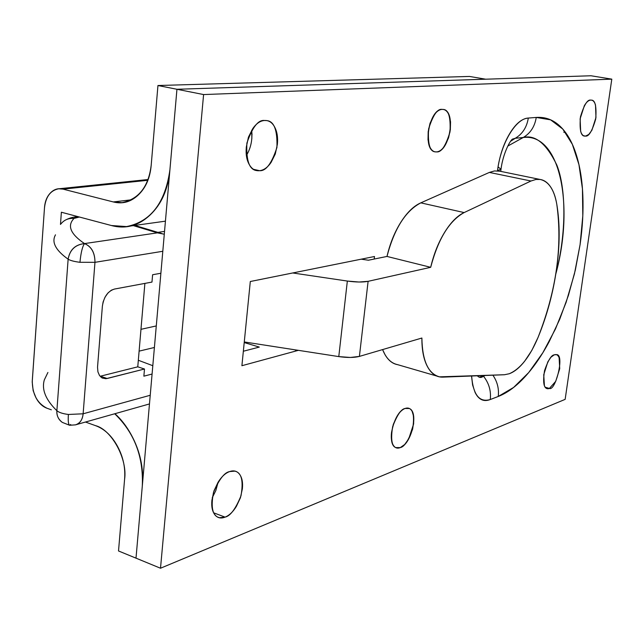 <?xml version="1.0" encoding="UTF-8"?>
<svg xmlns="http://www.w3.org/2000/svg" width="644" height="644" viewBox="0 0 644 644"><rect width="100%" height="100%" fill="white"/><g stroke="black" fill="none" stroke-linecap="round" stroke-linejoin="round"><path stroke-width="0.97" d="M583.665 135.747L584.688 136.077C580.84 136.142 579.423 129.75 580.437 116.91C584.019 104.98 587.449 99.377 590.709 100.102C588.519 100.239 586.386 102.138 584.309 105.785L580.123 118.818L580.663 131.408C581.733 134.765 583.359 136.327 585.549 136.093L588.769 134.467L591.868 130.289L595.966 117.482L595.507 105.012C594.484 101.615 592.891 99.981 590.709 100.102L591.393 100.126C595.201 100.029 596.642 106.316 595.724 118.987C592.247 130.933 588.858 136.633 585.549 136.093L583.665 135.747M400.294 447.596L396.873 447.974C391.882 447.008 390.473 439.908 392.663 426.658C397.082 415.026 401.236 408.964 405.124 408.465C402.073 409.568 399.216 412.442 396.551 417.095L393.299 424.404L391.552 432.309C390.892 437.767 391.423 441.985 393.146 444.972C394.869 447.926 397.251 448.804 400.294 447.596L404.69 444.505L408.739 438.862L413.617 423.961L413.754 416.813L412.152 411.403C410.51 408.368 408.167 407.394 405.124 408.465L408.264 408.175C413.207 409.061 414.664 416.04 412.627 429.097C408.344 440.729 404.239 446.904 400.294 447.596L404.69 444.505L408.739 438.862L413.617 423.961L413.754 416.813L412.152 411.403C410.51 408.368 408.167 407.394 405.124 408.473L409.326 408.529C418.994 411.999 411.597 443.982 400.294 447.596L395.77 447.588C386.086 444.07 393.862 411.516 405.124 408.473C402.073 409.568 399.216 412.442 396.551 417.095L393.299 424.404L391.552 432.309C390.892 437.767 391.423 441.985 393.146 444.972C394.869 447.934 397.251 448.804 400.294 447.596M213.655 512.817L225.078 517.132L219.371 517.72C212.576 516.053 210.612 507.633 213.486 492.467C219.073 479.386 224.45 472.422 229.618 471.585C225.4 473.099 221.552 476.665 218.066 482.259L213.921 490.986L211.908 500.267C211.304 506.635 212.295 511.457 214.879 514.749C217.479 518.009 220.876 518.798 225.078 517.132C229.272 515.45 233.048 511.851 236.404 506.329L240.413 497.788L242.377 488.74C243.005 482.541 242.088 477.759 239.632 474.387C237.153 471.03 233.82 470.088 229.618 471.585L234.859 471.134C241.581 472.672 243.617 480.899 240.985 495.824C235.624 508.929 230.319 516.029 225.078 517.132L213.655 512.817M436.769 151.887L435.304 151.847C429.918 151.678 427.688 144.039 428.606 128.929C433.018 115.091 437.493 108.586 442.009 109.4C438.95 109.593 436.06 111.863 433.348 116.202L430.023 123.326L428.188 131.65L428.01 139.812L429.645 146.478C431.335 150.406 433.718 152.209 436.769 151.887C439.828 151.541 442.67 149.223 445.302 144.916L448.53 137.905L450.333 129.782L450.542 121.772L449.005 115.115C447.395 111.13 445.06 109.23 442.009 109.4L443.185 109.448C448.506 109.552 450.776 117.047 450.011 131.923C445.777 145.794 441.365 152.443 436.769 151.887C439.828 151.541 442.67 149.223 445.302 144.916L448.53 137.905L450.333 129.782L450.542 121.772L449.005 115.115C447.395 111.13 445.06 109.23 442.009 109.4C438.95 109.593 436.06 111.863 433.348 116.202L430.023 123.326L428.188 131.65L428.01 139.812L429.645 146.478C431.335 150.406 433.718 152.209 436.769 151.887C449.641 151.549 456.258 111.798 443.748 109.569M253.712 169.364L259.564 170.684L257.037 170.62C249.461 170.048 246.08 160.879 246.885 143.113C252.416 127.126 258.308 119.591 264.555 120.5C260.265 120.774 256.32 123.487 252.738 128.655L248.439 137.14L246.322 147.009C245.654 154.037 246.62 159.857 249.22 164.486C251.836 169.074 255.282 171.143 259.564 170.684C263.831 170.217 267.695 167.416 271.148 162.296L275.294 153.98L277.363 144.385C278.055 137.558 277.17 131.811 274.698 127.142C272.219 122.473 268.838 120.251 264.555 120.5L266.576 120.589C274.038 121.04 277.492 129.999 276.936 147.452C271.704 163.504 265.916 171.248 259.564 170.684L253.712 169.364M545.251 387.245L549.404 388.421L547.352 388.662C543.705 388.155 542.763 382.15 544.534 370.646C548.092 360.374 551.312 355.11 554.21 354.852L550.958 357.203L547.819 361.864L543.737 374.728L544.413 385.756C545.532 388.413 547.199 389.298 549.404 388.421L555.724 381.329L559.716 368.682L559.121 357.742C558.05 355.037 556.416 354.079 554.21 354.852L556.102 354.667C565.319 353.009 555.49 391.528 549.404 388.421L545.251 387.245M136.005 558.155L176.947 89.275L591.015 75.767L176.947 89.275L136.005 558.155L160.509 568.233L203.593 94.563L611.8 79.148L565.15 399.361L160.509 568.233L203.593 94.563L176.947 89.275L203.593 94.563L611.8 79.148L591.015 75.767L611.8 79.148L565.15 399.361L160.509 568.233L118.52 550.966L124.582 479.337L118.52 550.966L136.005 558.155L142.3 486.035L136.005 558.155M251.836 138.951L251.732 130.217M243.352 351.238L259.299 347.084L244.213 342.552L259.299 347.084L243.352 351.238M374.196 259.049L374.494 256.505L250.307 281.509L241.903 365.712L298.365 350.336L241.903 365.712L250.307 281.509L374.494 256.505L374.196 259.049M471.529 376.016L472.607 385.007L475.079 392.405C478.645 399.691 483.708 402.065 490.269 399.53L498.239 396.471C507.263 392.961 516.182 386.4 524.989 376.796C533.779 367.193 541.902 355.367 549.364 341.304L559.725 319.271L568.443 295.306L575.309 270.182L580.083 244.648C582.57 227.477 583.488 211.071 582.828 195.43C582.176 179.773 579.906 165.927 576.026 153.9C572.138 141.857 566.784 132.608 559.974 126.152C553.14 119.703 545.235 116.797 536.251 117.433L528.313 118.053C521.761 118.56 515.45 123.914 509.388 134.129C503.334 144.433 499.374 156.605 497.498 170.652L501.016 169.163M512.415 139.144L515.256 138.283L510.628 141.261L515.256 138.283L523.258 137.486L507.802 146.051L523.258 137.486C535.277 134.499 546.474 143.692 556.835 165.073C566.028 188.104 566.784 232.5 555.788 274.062C574.512 205.967 560.272 132.922 523.258 137.486C530.439 133.236 534.77 126.554 536.251 117.433L528.313 118.053C515.731 118.432 500.831 143.419 497.498 170.652L501 169.292C502.932 153.683 510.088 140.448 512.519 139.056L512.27 139.241M479.249 377.191L485.359 375.476L483.443 376.16L483.072 375.565L483.443 376.16C481.301 377.972 479.273 377.851 477.349 375.79M515.256 138.283C522.477 134 526.832 127.254 528.313 118.053C526.832 127.254 522.477 134 515.256 138.283L523.258 137.486C530.439 133.236 534.77 126.554 536.251 117.433L550.604 119.84L562.792 129.058L572.347 144.312L578.948 164.623L582.45 188.877L582.804 215.949L580.083 244.648L574.448 273.813L566.132 302.302L555.458 328.987L542.828 352.759L528.692 372.578L513.614 387.438L498.239 396.471C499.132 388.831 497.353 381.739 492.901 375.186C497.353 381.739 499.132 388.831 498.239 396.471L490.269 399.53C491.219 390.9 488.941 383.108 483.443 376.16C488.941 383.108 491.219 390.9 490.269 399.53C479.378 402.725 473.163 394.885 471.625 376.007M498.351 167.126L501 169.292L500.726 171.376M246.419 155.478C250.846 148.12 252.609 139.716 251.691 130.281C252.609 139.716 250.846 148.12 246.419 155.478M212.246 497.74L215.829 490.567L218.107 482.195M95.425 425.612C111.541 429.524 127.729 459.1 124.582 479.337C125.548 467.786 123.157 456.733 117.433 446.171C111.678 435.666 104.336 428.807 95.425 425.612L85.467 422.037L95.425 425.612M151.187 165.339C148.514 186.712 138.774 199.149 121.958 202.659L113.304 201.942L131.658 199.769L113.304 201.942L63.056 189.135L113.304 201.942C122.569 204.309 130.917 201.958 138.363 194.899C145.81 187.766 150.084 177.913 151.187 165.339L157.949 85.515L469.492 76.443L157.949 85.515L176.947 89.275L169.919 169.726C165.315 202.707 150.857 221.657 126.546 226.583L111.42 225.529L61.373 212.23L60.48 224.466L61.373 212.23L111.42 225.529C125.564 229.32 138.404 225.859 149.939 215.152C161.499 204.309 168.156 189.167 169.919 169.726L176.947 89.275L485.673 79.204L176.947 89.275L157.949 85.515L151.187 165.339M251.707 130.257L252.021 134.797M114.696 413.77C134.379 432.712 143.58 456.805 142.3 486.035C143.829 468.172 140.142 451.09 131.247 434.781C126.498 426.135 121.048 419.115 114.898 413.714M32.281 380.693L44.492 207.746C45.788 196.662 50.522 190.342 58.693 188.789L63.056 189.135L147.806 180.296L63.056 189.135C58.346 187.951 54.185 189.183 50.562 192.822C46.964 196.468 44.943 201.443 44.492 207.746L32.216 381.981L33.166 390.683L35.959 397.759C38.833 403.128 42.536 406.63 47.068 408.272C37.239 403.402 32.313 394.209 32.281 380.693M51.335 409.801L47.068 408.272L51.335 409.801M485.673 79.204L469.492 76.443L485.673 79.204M70.679 424.501L69.769 425.257C68.393 424.823 67.934 421.224 68.385 414.47C62.782 413.746 58.942 412.49 56.873 410.711L68.135 259.178C70.293 260.538 74.229 261.577 79.953 262.301C80.894 252.706 82.416 246.475 84.517 243.593C75.292 244.639 69.834 249.84 68.135 259.178C56.487 250.878 52.011 243.311 54.7 236.461L55.473 234.81M54.7 236.461C52.011 243.311 56.487 250.878 68.135 259.178C69.777 249.767 75.235 244.575 84.517 243.593C82.416 246.475 80.894 252.706 79.953 262.301L94.966 262.325C94.918 252.778 91.44 246.539 84.517 243.593L157.394 232.854L84.517 243.593C70.438 234.038 66.952 225.642 74.044 218.421L78.077 217.173L73.778 217.213L79.357 217.012L74.044 218.421C66.952 225.642 70.438 234.038 84.517 243.593C91.496 246.483 94.974 252.73 94.966 262.325L83.132 413.794L94.966 262.325L162.803 251.281L94.966 262.325L79.953 262.301C74.221 261.585 70.285 260.538 68.135 259.178L56.873 410.711C45.668 399.787 41.49 389.507 44.331 379.88C41.49 389.507 45.668 399.787 56.873 410.711C56.511 415.444 58.322 419.333 62.299 422.384L69.48 425.225M140.964 329.326L156.283 325.928L140.964 329.326M164.534 231.389L157.877 232.363L164.534 231.389M62.202 422.311C58.411 419.574 56.64 415.702 56.873 410.711C58.934 412.498 62.774 413.746 68.385 414.47C67.934 421.224 68.393 424.823 69.769 425.257L75.501 424.855C80.049 423.301 82.593 419.614 83.132 413.794L150.229 395.271L83.132 413.794L68.385 414.47L83.132 413.794C82.456 419.783 79.969 423.462 75.662 424.815M100.367 376.217L137.768 366.83L144.884 283.4L137.768 366.83L144.489 369.02L137.768 366.83L100.367 376.217L107.17 378.495L144.489 369.02L143.87 376.168L152.081 374.043L143.87 376.168L144.489 369.02L105.938 378.72L102.138 378.02L99.538 375.565L97.928 371.878L97.534 367.225L102.372 306.262L103.121 301.931L105.036 297.15L107.975 292.964L111.348 290.194L114.415 289.067L151.976 282.08L152.612 274.738L160.879 273.249L152.612 274.738L151.976 282.08L114.415 289.067C107.798 291.201 103.781 296.932 102.372 306.262L97.59 366.364M138.331 360.262L152.813 365.703L138.331 360.262M154.399 347.478L139.112 351.133L154.399 347.478M101.567 376.619L100.609 376.861L101.567 376.619M164.292 234.223L157.394 232.854L133.364 225.617L157.394 232.854L162.103 233.635M44.331 379.88L47.914 372.465M74.044 218.421C68.61 218.002 64.239 219.837 60.922 223.919C64.239 219.837 68.61 218.002 74.044 218.421M509.259 373.745L504.494 374.736L439.466 376.845C428.171 373.681 422.311 360.737 421.884 338.028L359.4 356.406L350.392 357.46L338.784 356.599L244.277 341.956L338.784 356.599L347.341 281.058L359.054 282.024L368.11 281.323L430.691 267.308C438.105 239.061 449.262 220.812 464.147 212.568L530.97 181.012L535.937 179.459L540.139 179.459C548.591 181.302 554.13 189.529 556.77 204.148C562.631 246.241 556.384 290.702 538.006 337.528C529.738 357.026 520.151 369.101 509.259 373.745L504.494 374.736L443.064 377.118C436.729 377.424 431.593 374.051 427.656 367C423.736 359.883 421.812 350.223 421.884 338.028L359.4 356.406L368.11 281.323L430.691 267.308L386.988 256.441C390.023 243.432 394.659 232.001 400.89 222.156C407.137 212.367 413.77 205.935 420.806 202.86L489.368 172.423L530.97 181.012L489.368 172.423L494.479 170.942L489.368 172.423L420.806 202.86L464.147 212.568L420.806 202.86C405.567 210.821 394.289 228.684 386.988 256.441L430.691 267.308C433.79 254.066 438.427 242.418 444.593 232.363C450.768 222.365 457.288 215.764 464.147 212.568L530.97 181.012L535.937 179.459C541.089 178.718 545.492 180.562 549.163 184.989C552.826 189.425 555.361 195.808 556.77 204.148C560.022 223.589 559.942 245.227 556.537 269.055C553.164 292.851 546.989 315.673 538.006 337.528L531.775 350.497L524.627 361.244C519.547 367.676 514.427 371.846 509.259 373.745M499.986 171.224L494.479 170.942L499.986 171.224M368.408 260.224L386.988 256.441L368.408 260.224L361.228 259.178L368.408 260.224M397.694 364.681C392.655 363.82 388.437 360.495 385.04 354.707L382.576 349.587M292.73 272.967L347.341 281.058L292.73 272.967M382.6 349.587C386.046 358.161 390.956 363.168 397.316 364.584M368.11 281.323C362.95 282.33 356.027 282.241 347.341 281.058L338.784 356.599C347.382 357.798 354.248 357.734 359.4 356.406L368.11 281.323M434.628 151.702C422.182 149.368 429.162 109.037 442.009 109.4M563.782 132.197L565.601 132.535M584.148 135.981L584.688 136.077M217.229 516.907L219.371 517.72M255.354 170.241L257.037 170.62M546.523 388.429L547.352 388.662M234.408 470.973L234.859 471.134M121.958 202.659L125.459 202.24M131.239 225.915L165.428 221.166M59.667 188.692L148.096 179.523M75.501 424.855L149.472 403.941M134.789 225.416L161.217 233.369M77.819 216.601L75.235 216.931M66.887 219.379C69.81 218.002 72.692 217.197 75.525 216.964M498.786 170.982L539.793 179.394M397.477 364.617L436.68 376.016M295.677 349.917L295.548 351.101"/></g></svg>

